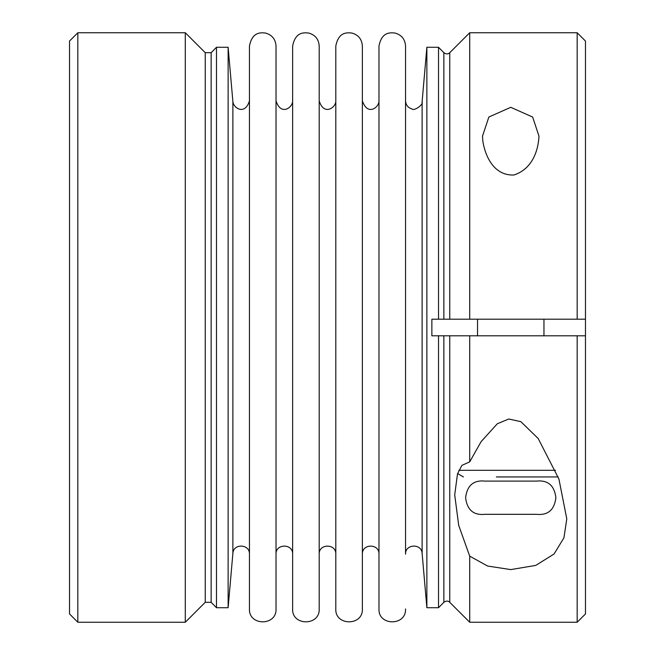 <?xml version="1.0" encoding="UTF-8"?>
<svg xmlns="http://www.w3.org/2000/svg" width="655" height="655" viewBox="0 0 655 655"><rect width="100%" height="100%" fill="white"/><g stroke="black" fill="none" stroke-linecap="round" stroke-linejoin="round"><path stroke-width="0.98" d="M536.429 481.106C547.891 479.902 554.384 485.437 555.89 497.718C554.376 509.983 547.883 515.518 536.42 514.314L485.068 514.314C473.549 515.493 467.064 509.942 465.607 497.661C467.121 485.421 473.614 479.902 485.068 481.106L536.429 481.106M438.514 47.283L438.514 319.198L443.861 319.198L431.866 319.198L431.866 335.802L585.472 335.802L585.472 613.948L577.17 622.25L577.17 335.802L585.472 335.802L585.472 319.198L577.17 319.198L585.472 319.198L585.472 41.052L577.17 32.75L469.709 32.75L469.709 319.198L443.861 319.198L443.861 52.687L438.514 47.283L426.872 47.283L426.872 607.717L438.514 607.717L438.514 335.802L443.861 335.802L443.861 602.313L438.514 607.717M577.17 32.75L577.17 319.198L469.709 319.198M469.709 461.865L461.906 465.353L457.517 473.843L454.701 494.836L458.705 525.359L469.709 556.144L487.566 566.026L510.744 569.596L535.716 565.412L554.056 554.007L563.939 537.804L566.788 518.866L558.92 479.034L538.173 438.49L520.848 421.664L508.738 419.012L497.301 423.769L481.122 441.642L469.709 461.865L469.709 335.802M449.748 335.802L449.748 602.297L469.709 622.25L469.709 556.144M482.8 140.874L482.514 136.134L488.859 117.032L510.744 107.314L532.646 117.04L538.975 136.134C538.394 149.684 532.72 169.055 513.798 175.008C492.65 175.769 484.692 153.835 482.8 140.874M77.83 622.25L69.528 613.948L69.528 41.052L77.83 32.75L77.83 622.25L185.291 622.25L185.291 32.75L77.83 32.75M216.486 47.283L216.486 607.717L228.128 607.717L228.128 47.283L216.486 47.283L211.139 52.687L211.139 602.313L216.486 607.717M558.166 476.946L496.367 476.955M525.13 476.955L539.507 476.955M405.543 608.962C406.37 626.106 378.156 626.106 378.975 608.962L378.975 46.038C381.718 32.054 389.782 32.472 395.022 33.037C401.581 34.903 405.093 39.234 405.543 46.038L405.543 554.171C405.019 543.912 421.755 543.183 422.123 553.442L426.872 607.717M228.128 607.717L232.877 553.442C233.245 543.183 249.981 543.912 249.457 554.171M249.457 608.962L249.457 46.038C252.191 32.054 260.256 32.472 265.496 33.037C272.054 34.903 275.567 39.234 276.025 46.038L276.025 608.962C276.844 626.106 248.63 626.106 249.457 608.962M292.629 100.829C292.957 107.486 280.807 116.312 276.025 100.829L276.025 608.962M276.025 554.171C275.509 543.453 293.145 543.453 292.629 554.171M292.629 608.962L292.629 46.038C295.372 32.054 303.437 32.472 308.669 33.037C315.235 34.903 318.739 39.234 319.198 46.038L319.198 608.962C320.017 626.106 291.802 626.106 292.629 608.962M335.802 554.171C336.318 543.453 318.682 543.453 319.198 554.171L319.198 608.962M335.802 608.962L335.802 46.038C338.545 32.054 346.61 32.472 351.85 33.037C358.408 34.903 361.912 39.234 362.371 46.038L362.371 608.962C363.197 626.106 334.983 626.106 335.802 608.962M378.975 554.171C379.491 543.453 361.855 543.453 362.371 554.171L362.371 608.962M449.748 319.198L449.748 52.703L469.709 32.75M211.139 52.687L205.252 52.703L205.252 602.297L211.139 602.313M555.555 470.306L458.868 470.306M422.123 553.442L422.123 101.558C423.949 104.734 413.526 111.465 411.979 108.926C407.967 107.715 405.822 105.021 405.543 100.829M232.877 553.442L232.877 101.558C233.27 107.903 244.896 115.886 249.457 100.829M577.17 622.25L469.709 622.25M482.514 136.134L482.514 136.559M205.252 52.703L185.291 32.75M205.252 602.297L185.291 622.25M477.536 319.198L477.536 335.802M543.961 319.198L543.961 335.802M457.616 473.54L463.421 476.955M449.748 52.703C448.11 54.316 446.145 54.308 443.861 52.687M449.748 602.297C448.11 600.684 446.145 600.692 443.861 602.313M422.123 101.558L426.872 47.283M232.877 101.558L228.128 47.283M335.802 100.829C336.146 107.608 323.791 116.189 319.198 100.829M378.975 100.829C379.27 107.24 367.545 116.541 362.371 100.829"/></g></svg>
